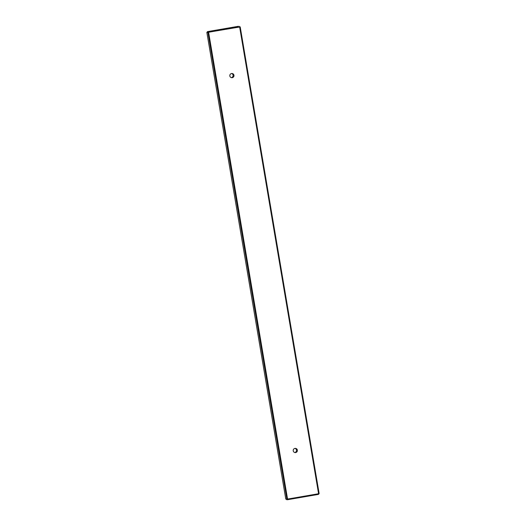 <?xml version="1.0" encoding="UTF-8"?>
<svg xmlns="http://www.w3.org/2000/svg" width="526" height="526" viewBox="0 0 526 526"><rect width="100%" height="100%" fill="white"/><g stroke="black" fill="none" stroke-linecap="round" stroke-linejoin="round"><path stroke-width="0.79" d="M294.711 452.505A2.104 2.091 94 0 0 294.994 448.395M293.238 450.835A2.104 2.091 -86 0 1 295.448 448.382A2.104 2.091 -86 0 1 297.387 450.624A2.104 2.091 -86 0 1 293.238 450.835M231.309 77.624A2.104 2.091 94 0 0 231.591 73.515M229.836 75.954A2.104 2.091 -86 0 1 232.045 73.502A2.104 2.091 -86 0 1 233.985 75.744A2.104 2.091 -86 0 1 229.836 75.954M239.192 26.971L208.165 32.323L239.192 26.971M208.618 32.356L287.558 499.082L285.789 499.042M239.646 27.004L318.585 493.73L287.558 499.082M286.959 499.161L318.539 493.855L318.625 494.355L287.61 499.7L286.532 499.628L286.453 499.148M318.066 493.822L318.539 493.855M287.525 499.2L287.61 499.7M206.869 32.434L207.934 32.461L286.874 499.174M285.796 499.102L206.856 32.388L207.356 32.303L208.434 32.375L287.374 499.089M208.434 32.375L207.934 32.461M318.578 493.69L239.711 26.984L240.204 26.898L208.539 32.224L208.454 31.724L207.382 31.645L238.383 26.3L208.454 31.724M239.146 26.944L239.711 26.984M238.475 26.8L238.14 27.359L238.633 26.911M318.644 493.697L319.144 493.612L240.204 26.898M207.855 32.579L207.468 32.145L208.539 32.224M207.468 32.145L207.382 31.645L238.396 26.3M239.554 26.872L239.468 26.372M285.789 499.075L206.856 32.415"/></g></svg>
